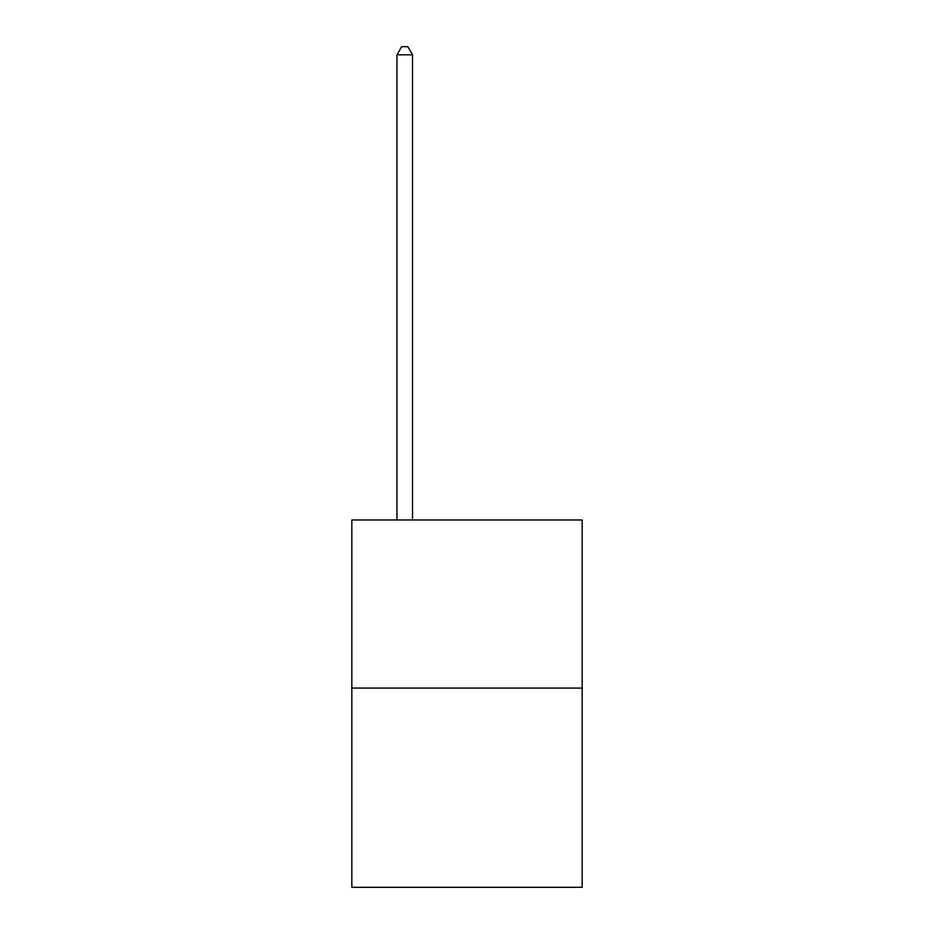 <?xml version="1.0" encoding="UTF-8"?>
<svg xmlns="http://www.w3.org/2000/svg" width="934" height="934" viewBox="0 0 934 934"><rect width="100%" height="100%" fill="white"/><g stroke="black" fill="none" stroke-linecap="round" stroke-linejoin="round"><path stroke-width="1.4" d="M582.174 688.078L582.174 519.981L351.826 519.981L351.826 887.3L582.174 887.3L582.174 688.078L351.826 688.078M412.524 519.981L412.524 54.791L396.962 54.791L396.962 519.981M396.962 54.791L401.632 46.7L407.854 46.7L412.524 54.791"/></g></svg>
